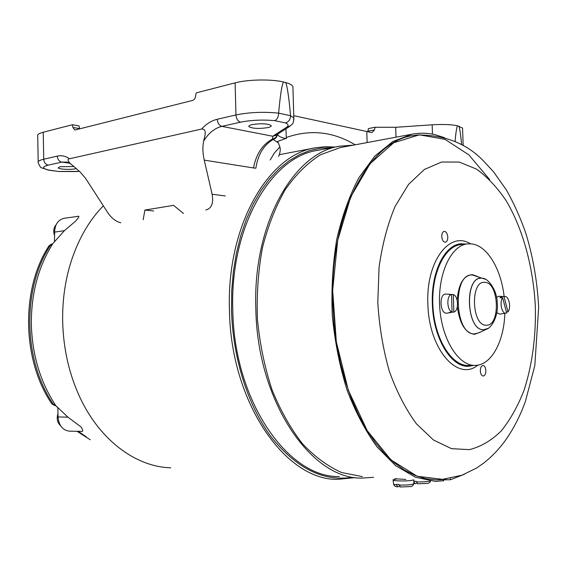 <?xml version="1.0" encoding="UTF-8"?>
<svg xmlns="http://www.w3.org/2000/svg" width="567" height="567" viewBox="0 0 567 567"><rect width="100%" height="100%" fill="white"/><g stroke="black" fill="none" stroke-linecap="round" stroke-linejoin="round"><path stroke-width="0.85" d="M335.132 147.059L325.316 146.69L315.465 147.81C268.659 154.486 226.467 225.248 229.444 310.099C230.684 403.25 286.087 480.809 337.776 479.349L355.126 477.598M103.364 205.807C88.197 221.364 76.97 241.521 69.67 266.284C64.688 283.798 62.356 302.133 62.668 321.291C63.277 347.132 68.472 371.257 78.239 393.661C98.07 439.234 135.343 466.896 170.702 467.796M331.808 147.682L320.894 148.136L310.007 150.475L299.284 154.727L288.865 160.922L278.893 169.03L269.516 179.009L260.877 190.795L253.116 204.269L246.376 219.28L240.769 235.652L236.404 253.165L233.37 271.586L231.726 290.637L231.506 310.036C232.81 358.734 248.261 406.511 271.621 437.497C296.669 468.427 323.388 481.723 351.788 477.371M73.951 166.535L60.024 166.719L58.153 167.86C58.684 169.278 70.613 169.909 75.376 168.782L76.354 168.527M267.624 127.646C270.402 127.022 271.579 126.313 271.146 125.513C267.525 123.578 261.252 123.259 252.329 124.563C249.622 125.187 248.481 125.888 248.913 126.668C252.521 128.596 258.758 128.922 267.624 127.646M355.162 144.805C333.127 131.579 310.156 129.141 286.25 137.512L286.278 138.603L285.832 138.525C281.388 137.738 278.666 136.399 277.667 134.521L277.362 134.918L277.433 134.308M293.741 115.675L371.399 132.494L372.158 132.465L374.468 129.935L375.042 127.256L395.681 127.299L396 137.186M462.594 129.347L462.552 128.085L457.456 125.768C456.633 127.589 455.833 132.834 455.06 141.516M461.616 144.748C460.702 134.726 459.802 128.525 458.909 126.136M457.456 125.768C451.112 124.471 442.685 124.152 432.16 124.797L395.681 127.299M374.468 129.935L367.891 131.218L368.422 128.567L375.042 127.256M70.762 163.828L67.175 162.091L61.817 162.112L48.245 165.139C41.958 166.769 42.043 168.399 48.521 170.036L58.826 171.489L47.89 170.065M48.521 170.036L41.611 167.818C40.895 168.059 39.761 166.372 38.209 162.743C37.507 161.446 39.343 160.277 43.73 159.228L57.281 156.109C61.569 155.152 65.63 156.045 69.472 158.774C65.963 159.136 70.074 163.82 72.378 165.224L80.018 171.893L85.504 178.236L107.184 211.796C111.267 217.976 115.817 221.633 120.835 222.767M292.976 88.65L292.912 86.411C292.005 84.93 289.581 83.632 285.655 82.52L283.5 81.974C271.104 79.004 247.878 79.43 235.114 82.86L196.203 92.875L195.197 97.9L194.098 99.551L192.674 100.409L75.461 129.9L74.667 129.9L72.923 127.483L72.385 124.74L79.026 125.874L79.621 128.851M225.276 195.934L212.108 194.254C213.709 203.241 211.611 208.493 205.807 210.01M270.204 160L274.435 152.899L279.914 146.959L278.326 142.891L272.507 139.021L272.805 136.25L276.604 134.847M278.638 156.449C280.204 152.537 280.63 149.376 279.914 146.959M273.563 135.697L286.647 127.221C288.901 125.704 288.497 124.265 285.428 122.904L274.655 120.636C262.429 119.573 251.061 120.091 240.55 122.189L221.853 126.363L272.805 136.25L277.143 134.96C276.398 137.15 274.853 138.504 272.507 139.021C262.464 144.493 256.121 154.139 253.492 167.952L255.852 168.229C257.865 154.812 263.556 145.265 272.933 139.588C275.349 138.865 276.824 137.306 277.362 134.918L277.27 134.414M212.108 194.254L204.24 160.128C202.66 153.154 202.469 146.796 203.681 141.063C204.113 137.809 207.99 128.829 201.604 129.056L69.472 158.774M72.385 124.74L43.241 132.239C38.861 133.408 37.025 134.726 37.727 136.2L38.187 161.708M153.636 210.981L144.883 210.052L173.615 205.367L183.446 213.468M143.182 219.684L144.883 210.052M283.5 81.974C281.849 84.887 280.233 95.27 278.645 113.138L290.545 115.739C288.936 97.361 287.306 86.283 285.655 82.52M274.655 120.636C277.079 119.616 278.404 117.185 278.638 113.357M285.428 122.904C288.546 122.04 290.254 119.729 290.559 115.959M285.832 138.525L277.327 141.537L278.326 142.891M473.736 365.396L469.015 366.247C451.403 368.018 433.117 338.251 432.359 303.862C430.991 272.266 444.563 244.987 460.773 243.803L466.308 244.008M447.802 237.141C447.434 233.491 446.229 231.57 444.188 231.371C442.593 231.811 441.778 233.512 441.743 236.467C442.118 240.117 443.316 242.038 445.343 242.237C446.952 241.797 447.774 240.103 447.802 237.141M485.876 370.605C485.6 367.444 484.615 365.736 482.928 365.495C481.241 365.892 480.377 367.692 480.313 370.917C480.596 374.078 481.574 375.786 483.261 376.027C484.955 375.63 485.827 373.823 485.876 370.605M440.559 479.767L435.711 479.859L425.42 478.633L415.051 475.437L404.732 470.234L394.597 463.026L384.787 453.834L375.439 442.721L366.693 429.779L358.691 415.143L351.568 398.991L345.445 381.52L340.427 362.972L336.6 343.602L334.034 323.7L332.779 303.565C329.37 214.666 368.841 141.41 412.549 135.676L417.362 134.989C444.719 134.826 466.804 143.522 483.623 161.078L493.503 171.758L506.352 189.945C513.936 203.333 520.414 217.756 525.8 233.207C533.037 256.83 537.318 281.523 538.65 307.3L534.83 365.538L525.361 401.578L522.172 409.828C517.664 420.615 512.249 430.551 505.941 439.631C499.548 448.625 492.043 456.513 483.424 463.296L476.62 467.995L462.027 475.196L440.559 479.767M373.589 477.336L362.079 478.059C311.602 479.739 257.191 401.968 255.823 308.519C252.769 223.377 294.004 152.551 339.746 146.187L353.397 145.138M339.349 476.542C288.49 478.073 234.015 401.705 232.789 310.057C229.848 226.559 271.324 156.875 317.407 150.383L339.746 146.187M54.467 241.549L54.602 232.137C54.935 224.355 58.16 219.734 64.284 218.267L77.551 216.424C79.855 215.573 79.16 217.189 75.468 221.265L64.39 230.663L53.022 243.399M54.85 405.554L51.888 403.917L53.298 404.221L55.764 405.589L55.091 405.603L53.298 404.221C23.063 360.378 21.936 288.433 50.378 245.412L48.989 245.865L50.69 244.519L51.781 244.164L50.378 245.412L52.774 243.725C38.315 266.717 31.171 293.586 31.334 324.324C32.227 355.098 40.37 382.186 55.764 405.589L67.927 417.177L81.088 426.972C83.342 430.594 83.257 432.047 80.84 431.331L69.925 431.203C62.838 430.488 58.869 425.732 58.032 416.936L57.862 407.751M51.888 403.917C21.9 360.201 20.781 288.773 48.989 245.865M57.862 407.801L55.764 405.589M90.245 439.73L77.027 431.289M443.699 480.688L435.513 481.411L415.533 477.272L395.702 465.734L376.991 446.846C365.339 430.778 355.303 411.67 346.869 389.529C339.633 366.034 334.764 341.249 332.262 315.167C331.248 288.957 332.744 263.662 336.763 239.26C342.135 216.006 349.506 195.495 358.876 177.74L374.865 156.053L392.931 141.466L412.145 134.173C419.899 132.749 427.61 132.933 435.265 134.733L444.592 137.717M362.299 476.592L341.759 472.573C328.002 466.528 314.883 456.889 302.395 443.656C290.573 428.461 280.424 410.423 271.94 389.543C264.69 367.409 259.849 344.056 257.439 319.49C256.539 294.805 258.198 270.948 262.408 247.907C268.007 225.921 275.64 206.48 285.3 189.591C295.882 174.537 307.576 162.942 320.376 154.805L340.157 147.604L412.145 134.173M394.916 478.739L405.844 479.462M464.423 474.26L450.425 479.753L442.813 479.76M443.656 479.512L443.706 481.007M489.718 179.689L468.916 154.911L445.024 139.34L419.374 134.833L393.696 142.771L370.053 163.714L350.682 196.969L337.691 240.365L332.666 290.24L336.323 341.866L348.294 390.167L367.203 430.615L390.975 459.901L417.22 476.273L443.656 479.476M504.814 313.367C504.098 341.27 491.518 364.914 475.678 365.361L475.635 365.368C458.951 366.544 441.813 339.952 439.716 307.222C437.405 274.506 450.8 245.426 467.463 243.888L471.368 243.874C487.003 245.249 501.15 268.886 504.127 296.498M474.65 365.382L469.015 365.481C452.26 366.651 435.08 340.186 432.997 307.619C430.7 275.059 444.152 246.106 460.879 244.568L461.396 244.512M479.306 332.631L474.827 333.906C454.266 335.678 452.069 271.997 472.736 275.066L481.922 278.163C464.061 275.576 466.003 331.149 483.771 329.718L487.911 328.463M484.076 329.696L483.786 329.703C466.691 331.213 463.756 277.993 480.929 278.177M487.648 328.612L486.635 329.115M488.038 328.385L483.807 329.703C466.046 331.135 464.104 275.59 481.957 278.17L485.465 279.248M498.832 296.307L496.536 297.314M504.063 296.711L507.989 311.829C511.342 307.768 509.017 296.102 504.921 296.527L501.37 296.633L499.995 297.774L502.688 297.852L506.636 312.998L499.775 314.132L496.798 312.665M507.989 311.829L506.395 312.07M502.688 297.852C499.166 302.013 501.83 314.231 506.019 313.182M501.37 296.633L501.682 297.824M450.467 294.393L448.844 294.337L451.566 294.436L452.055 311.999L449.347 312.431L453.82 312.07C458.972 311.014 458.547 296.137 453.324 294.542L453.82 312.07M446.002 294.124L445.712 294.11C439 293.706 439.779 313.438 446.47 313.204L450.772 312.58M451.566 294.479L453.324 294.542M451.566 294.436C446.342 295.343 446.761 310.525 452.055 311.999M60.549 425.682C57.295 422.564 56.438 418.552 57.976 413.662M54.673 235.907L54.645 235.837C53.078 231.471 53.581 227.743 56.168 224.66M413.846 481.206L416.249 481.369L417.73 483.779M416.788 483.339L415.108 483.623L413.818 481.702M413.541 479.966C409.976 480.859 404.583 481.149 397.361 480.844C394.178 480.61 392.747 480.256 393.073 479.795L397.084 478.909M399.515 486.521L397.836 486.812L396.546 484.849L396.503 484.346L398.955 484.516L400.493 486.968M366.792 131.714L367.132 142.572M286.002 128.787L286.25 137.512M432.16 124.797L432.479 134.152M59.358 171.447L79.522 171.404M76.892 171.489L79.444 171.326M48.245 165.139C45.566 164.458 44.063 162.488 43.73 159.228L43.241 132.239M79.564 128.603L72.923 127.483M253.492 167.952L204.24 160.128M201.604 129.056C206.303 123.911 211.519 120.651 217.246 119.268C217.615 123.103 219.153 125.463 221.853 126.363C214.631 128.156 208.571 133.061 203.681 141.063M240.55 122.189C237.857 121.267 236.326 118.857 235.95 114.959C249.218 112.259 263.449 111.649 278.645 113.138M217.246 119.268L235.95 114.959L235.114 82.86M290.545 115.739L293.805 117.908L293.89 119.843M286.647 127.221L290.424 125.902M292.912 86.411L293.805 117.908C293.38 124.655 292.99 123.323 289.312 126.654L277.043 134.563M69.847 163.218L61.817 162.112C59.124 161.411 57.614 159.412 57.281 156.109M477.882 365.12C457.732 382.08 428.673 349.194 427.879 303.976C425.838 261.352 449.674 230.422 470.468 243.796M535.361 307.052C535.985 337.025 532.229 364.744 524.085 390.195C517.926 406.05 510.343 419.594 501.32 430.842C491.589 440.46 480.944 446.725 469.377 449.645L451.509 448.653L433.521 440.049L416.454 423.847C405.844 409.452 396.822 391.974 389.38 371.42C383.15 349.555 379.288 326.592 377.792 302.537L379.068 267.284C382.25 244.625 387.594 224.334 395.093 206.416L408.552 184.381L424.407 169.448L441.65 162.034L459.277 162.063L476.408 169.072C487.337 176.904 497.28 187.493 506.246 200.838C523.135 229.387 533.419 267.73 535.361 307.052M64.39 230.663L54.602 232.137M67.927 417.177L58.032 416.936M78.211 431.303L86.347 436.881M446.172 479.207L446.201 479.98M450.375 478.498L450.425 479.753M457.165 300.333C458.497 283.911 463.593 275.349 472.46 274.655L477.386 276.405M480.66 331.978L474.579 334.353C465.394 332.999 459.646 323.792 457.335 306.719M486.316 325.21C471.631 326.287 470.008 280.296 484.778 282.331C499.109 282.238 500.718 326.153 486.316 325.21M482.978 278.305L482.992 278.312C488.045 278.517 497.046 289.843 497.245 302.757C498.811 315.543 491.405 328.279 486.415 329.207L483.814 329.696C466.06 331.128 464.118 275.59 481.971 278.177L485.515 279.269M430.027 481.05C427.022 481.766 422.443 482.035 416.291 481.865M413.719 483.58L413.697 483.885C411.422 484.82 406.518 485.196 398.998 485.026M396.546 484.849C394.256 484.608 393.264 484.289 393.562 483.899L393.073 479.795M315.465 147.81L279.538 154.642M248.899 126.044L248.913 126.668M462.552 128.085L463.168 145.613M77.218 171.553L58.968 171.503M461.736 243.718L460.773 243.803M52.823 243.654L51.781 244.164M56.105 405.958L55.091 405.603M467.463 243.888L460.879 244.568M479.328 332.616L486.38 329.229M504.921 296.527L498.599 296.3M449.511 294.245L445.712 294.11M430.544 481.085C429.85 482.723 428.588 483.502 426.745 483.431L417.574 483.793M415.037 483.616L413.726 483.431M400.323 486.989L409.764 486.606C411.713 486.734 413.024 485.827 413.697 483.885L413.91 479.987M397.758 486.798C395.532 486.833 394.15 485.976 393.597 484.211"/></g></svg>
